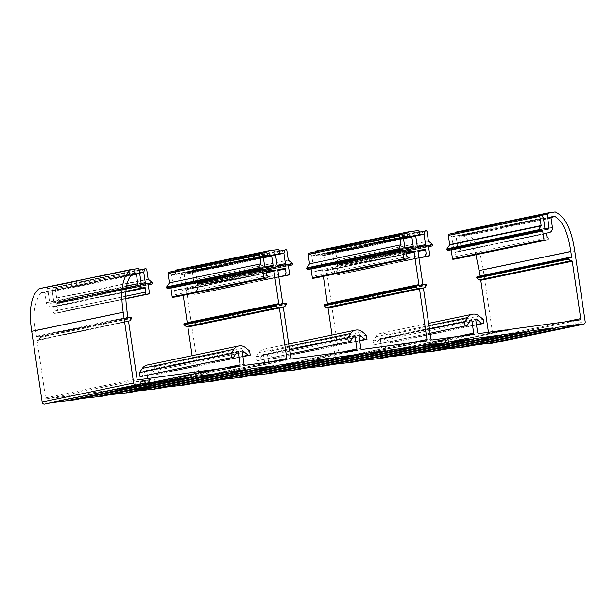 <?xml version="1.0" encoding="UTF-8"?>
<svg xmlns="http://www.w3.org/2000/svg" width="616" height="616" viewBox="0 0 616 616"><rect width="100%" height="100%" fill="white"/><g stroke="black" fill="none" stroke-linecap="round" stroke-linejoin="round"><path stroke-width="0.46" stroke-dasharray="3.08 2.31" d="M441.248 343.343L436.575 344.159L444.082 343.42L444.367 342.92L444.082 343.42L441.795 343.728M437.861 344.051L438.276 344.46M441.325 340.556L445.922 339.762L443.112 339.685L433.04 341.441L443.635 340.07M437.391 340.879L438.877 341.149L440.502 340.455L437.807 341.287M443.897 339.747L438.168 340.941L437.783 341.457L438.168 340.941L448.818 339.023L443.897 339.747L443.612 340.248L443.897 339.747M444.367 342.92L440.563 344.151L444.367 342.92M440.779 340.171L443.112 339.685M435.058 341.364L435.497 341.764M316.339 251.005L326.719 249.595A1.147 1.047 78.2 0 1 327.928 250.589L328.328 253.315A0.462 0.416 78.2 0 1 327.981 253.823L325.179 254.2A1.147 1.047 78.2 0 0 324.309 255.478L325.679 264.78A1.147 1.047 78.2 0 0 326.888 265.773L333.218 264.911A1.147 1.047 78.2 0 0 334.088 263.633L332.563 253.291A0.462 0.416 78.2 0 1 332.586 253.06L333.656 250.042A0.462 0.416 78.2 0 1 333.98 249.773L334.365 249.719A1.147 1.047 78.2 0 1 335.566 250.712L336.96 260.121L340.794 263.286A0.462 0.416 78.2 0 1 340.964 263.586L341.002 263.856A1.147 1.047 78.2 0 1 340.132 265.126L339.555 265.203A0.57 0.524 78.2 0 1 339.062 264.98L338.869 264.718A1.147 1.047 78.2 0 0 337.021 265.55L338.323 274.397A0.462 0.416 78.2 0 1 338.007 274.898A0.462 0.416 78.2 0 0 338.007 274.898L335.073 275.298A1.147 1.047 78.2 0 1 334.673 273.042A1.147 1.047 78.2 0 1 334.734 273.034L334.134 268.953A0.462 0.416 78.2 0 0 333.649 268.553L327.419 269.4A1.147 1.047 78.2 0 0 326.549 270.67L331.339 303.103A0.462 0.416 78.2 0 0 331.824 303.503L334.519 303.134A0.462 0.416 78.2 0 1 335.004 303.534L335.073 304.027A0.462 0.416 78.2 0 1 335.004 304.366L333.464 306.614A0.462 0.416 78.2 0 1 333.194 306.783L332.324 306.907A0.462 0.416 78.2 0 0 331.978 307.415L339.447 357.988A1.147 1.047 78.2 0 0 340.648 358.982L381.343 353.461A1.147 1.047 78.2 0 0 382.213 352.183L380.28 339.077A0.462 0.416 78.2 0 0 379.525 338.846L375.629 344.552L373.635 345.022L373.034 340.941L375.945 336.675A9.171 8.378 78.2 0 1 380.896 333.31A9.171 8.378 78.2 0 1 387.687 335.081L391.722 338.4L392.323 342.481L390.275 342.565L384.885 338.122A0.462 0.416 78.2 0 0 384.222 338.538L386.163 351.651A1.147 1.047 78.2 0 0 387.364 352.645L413.937 349.033L436.251 344.044L446.392 342.935L508.185 330.068L446.415 342.935L446.7 342.434L446.392 342.935M505.497 330.191L438.638 344.113L438.253 344.637L435.966 344.945L435.527 344.536M417.055 348.61L438.638 344.113L438.253 344.637L416.709 349.118A0.462 0.416 78.2 0 0 417.055 348.61L488.373 338.923A1.147 1.047 78.2 0 0 489.243 337.653L488.45 332.286M443.582 342.858L505.42 329.983M413.937 349.033A0.462 0.416 78.2 0 0 414.422 349.434L438.276 344.629M492.246 343.243A2.295 2.094 78.2 0 0 493.724 340.748L483.275 269.985C480.988 253.923 475.598 236.321 463.856 231.039A0.462 0.416 78.2 0 0 463.64 231.008L456.487 231.978M465.819 346.846L465.758 346.392L472.202 345.514M437.899 350.635L437.83 350.188L444.282 349.31M409.971 354.431L409.902 353.977L416.354 353.099M382.051 358.219L381.982 357.765L388.426 356.895M354.123 362.015L354.054 361.561L360.506 360.683M326.195 365.804L326.134 365.35L332.578 364.472M298.275 369.592L298.206 369.146L304.658 368.268M270.347 373.388L270.285 372.934L276.73 372.056M242.427 377.177L242.358 376.723L248.81 375.852M214.499 380.973L214.43 380.519L220.882 379.641M186.571 384.761L186.509 384.307L192.954 383.429M158.651 388.557L158.582 388.103L165.034 387.225M130.723 392.346L130.661 391.892L137.106 391.014M102.803 396.134L102.733 395.68L109.186 394.81M74.875 399.93L74.806 399.476L81.258 398.598M46.955 403.719L46.885 403.264L53.338 402.394M39.285 288.627L46.439 287.657L137.915 268.599M147.855 378.532L148.641 383.899A1.147 1.047 78.2 0 1 147.771 385.169L121.198 388.781A0.462 0.416 78.2 0 1 120.851 389.289L118.565 389.605A0.462 0.416 78.2 0 1 118.087 389.204L46.77 398.891A1.147 1.047 78.2 0 1 45.561 397.898L37.091 340.517A0.462 0.416 78.2 0 1 37.407 340.009A0.462 0.416 78.2 0 0 37.407 340.009L38.3 339.886A0.462 0.416 78.2 0 0 38.577 339.716L40.117 337.46A0.462 0.416 78.2 0 0 40.186 337.129L40.117 336.636A0.462 0.416 78.2 0 0 39.632 336.236L36.937 336.606A0.462 0.416 78.2 0 1 36.452 336.205L35.651 330.761C32.509 315.415 34.188 302.849 40.687 293.039A1.147 1.047 78.2 0 1 41.249 292.754L43.751 292.415A1.147 1.047 78.2 0 1 44.96 293.409L46.331 302.71A4.812 4.397 78.2 0 0 51.398 306.876L53.369 306.606A0.462 0.416 78.2 0 1 53.846 307.007L54.454 311.088A1.147 1.047 78.2 0 0 53.584 312.397A1.147 1.047 78.2 0 0 54.786 313.359L57.696 312.959A0.462 0.416 78.2 0 0 58.043 312.451L56.734 303.611A1.147 1.047 78.2 0 1 58.589 302.779L58.782 303.041A0.57 0.524 78.2 0 0 59.275 303.264L59.852 303.188A1.147 1.047 78.2 0 0 60.722 301.909L60.684 301.647A0.462 0.416 78.2 0 0 60.514 301.34L56.818 298.298A0.462 0.416 78.2 0 1 56.649 297.99L55.286 288.765A1.147 1.047 78.2 0 0 54.077 287.772L53.692 287.826A0.462 0.416 78.2 0 0 53.369 288.103L52.298 291.114A0.462 0.416 78.2 0 0 52.275 291.345L53.808 301.694A1.147 1.047 78.2 0 1 52.938 302.964L50.858 303.249A1.147 1.047 78.2 0 1 49.65 302.256L47.64 288.65A1.147 1.047 78.2 0 0 46.439 287.657M147.363 375.213L146.708 370.786A0.462 0.416 78.2 0 0 145.954 370.562L142.057 376.268L140.071 376.73M192.13 355.694L195.357 377.554A1.147 1.047 78.2 0 1 194.487 378.832L153.792 384.353A1.147 1.047 78.2 0 1 152.591 383.36L150.65 370.255A0.462 0.416 78.2 0 1 151.313 369.839L156.71 374.274L158.751 374.197L158.15 370.116L154.123 366.797A9.171 8.378 78.2 0 0 147.324 365.026M187.226 322.915A0.462 0.416 78.2 0 1 186.933 323.177A0.462 0.416 78.2 0 0 186.933 323.177L184.207 323.546M183.221 295.372L182.467 290.236A1.147 1.047 78.2 0 0 181.258 289.243L266.158 271.564M175.752 296.92A1.147 1.047 78.2 0 0 175.283 294.679L174.682 290.598A0.462 0.416 78.2 0 1 175.006 290.098A0.462 0.416 78.2 0 0 175.006 290.098L181.258 289.243M170.886 287.926A1.147 1.047 78.2 0 0 168.907 287.795L260.383 268.745M168.453 288.434A0.57 0.524 78.2 0 0 168.799 288.103L168.907 287.795M175.352 270.84A1.147 1.047 78.2 0 0 175.329 271.31L175.729 274.035A0.462 0.416 78.2 0 0 176.214 274.428L179.017 274.051A1.147 1.047 78.2 0 1 180.219 275.044L181.597 284.338A1.147 1.047 78.2 0 1 180.727 285.616L174.39 286.478A1.147 1.047 78.2 0 1 173.188 285.485L171.656 275.136A0.462 0.416 78.2 0 0 171.571 274.921L169.669 272.31A0.462 0.416 78.2 0 0 169.277 272.133L168.892 272.187M176.199 270.039L186.579 268.63L278.055 249.572M332.032 335.019L335.504 358.527A1.147 1.047 78.2 0 1 334.627 359.798L270.578 368.499A1.147 1.047 78.2 0 1 269.377 367.506L267.436 354.392A0.462 0.416 78.2 0 1 268.099 353.977L273.489 358.42L275.537 358.343L274.936 354.254L270.909 350.935A9.171 8.378 78.2 0 0 264.11 349.172A9.171 8.378 78.2 0 0 259.159 352.529L256.248 356.795L256.857 360.876L258.843 360.406L262.739 354.708A0.462 0.416 78.2 0 1 263.494 354.931L265.427 368.037A1.147 1.047 78.2 0 1 264.557 369.315L200.508 378.008A1.147 1.047 78.2 0 1 199.307 377.023L191.838 326.442A0.462 0.416 78.2 0 1 192.184 325.933L193.047 325.818A0.462 0.416 78.2 0 0 193.324 325.641L194.864 323.392A0.462 0.416 78.2 0 0 194.933 323.054L194.864 322.561A0.462 0.416 78.2 0 0 194.379 322.168L191.684 322.53A0.462 0.416 78.2 0 1 191.199 322.137L186.409 289.705A1.147 1.047 78.2 0 1 187.279 288.427L193.509 287.58A0.462 0.416 78.2 0 1 193.994 287.98L194.594 292.061A1.147 1.047 78.2 0 0 193.732 293.37A1.147 1.047 78.2 0 0 194.925 294.332L197.836 293.932A0.462 0.416 78.2 0 0 198.183 293.424L196.874 284.577A1.147 1.047 78.2 0 1 198.729 283.753L198.922 284.014A0.57 0.524 78.2 0 0 199.415 284.238L199.992 284.153A1.147 1.047 78.2 0 0 200.862 282.883L200.824 282.613A0.462 0.416 78.2 0 0 200.654 282.313L196.82 279.148L195.426 269.739A1.147 1.047 78.2 0 0 194.225 268.745L193.84 268.799A0.462 0.416 78.2 0 0 193.509 269.077L192.438 272.087A0.462 0.416 78.2 0 0 192.423 272.318L193.948 282.667A1.147 1.047 78.2 0 1 193.078 283.938L186.74 284.8A1.147 1.047 78.2 0 1 185.539 283.807L184.169 274.505A1.147 1.047 78.2 0 1 185.039 273.235L187.841 272.85A0.462 0.416 78.2 0 0 188.188 272.341L187.788 269.615A1.147 1.047 78.2 0 0 186.579 268.63M327.365 303.888A0.462 0.416 78.2 0 1 327.073 304.15A0.462 0.416 78.2 0 0 327.073 304.15L324.347 304.52M323.361 276.338L322.607 271.209A1.147 1.047 78.2 0 0 321.398 270.216L314.822 271.571A0.462 0.416 78.2 0 1 315.146 271.063L321.398 270.216M406.622 252.013L315.146 271.063A0.462 0.416 78.2 0 0 315.146 271.063L406.599 252.021M315.892 277.893A1.147 1.047 78.2 0 0 315.43 275.652L314.822 271.571M311.026 268.899A1.147 1.047 78.2 0 0 309.047 268.769L400.523 249.719M308.593 269.408A0.57 0.524 78.2 0 0 308.939 269.077L309.047 268.769M315.492 251.805A1.147 1.047 78.2 0 0 315.469 252.283L315.869 255.001A0.462 0.416 78.2 0 0 316.355 255.401L319.157 255.024A1.147 1.047 78.2 0 1 320.366 256.017L321.737 265.311A1.147 1.047 78.2 0 1 320.867 266.589L314.53 267.444A1.147 1.047 78.2 0 1 313.328 266.451L311.804 256.11A0.462 0.416 78.2 0 0 311.711 255.894L309.81 253.284A0.462 0.416 78.2 0 0 309.417 253.107L309.032 253.153M571.263 257.419L477.084 276.838M475.906 254.731L471.04 243.374L463.571 235.62A1.147 1.047 78.2 0 0 462.939 235.497L460.445 235.836A1.147 1.047 78.2 0 0 459.575 237.114L551.05 218.056M546.738 232.994L455.316 252.036A0.462 0.416 78.2 0 0 455.286 252.036L457.288 251.767A4.812 4.397 78.2 0 0 457.565 251.721A4.812 4.397 78.2 0 0 460.945 246.408L459.575 237.114M546.769 232.987L455.286 252.036A0.462 0.416 78.2 0 0 454.97 252.545L546.446 233.495M456.033 258.866A1.147 1.047 78.2 0 0 455.57 256.626L454.97 252.545M451.174 249.873A1.147 1.047 78.2 0 0 449.187 249.742L540.663 230.692M448.741 250.373A0.57 0.524 78.2 0 0 449.079 250.042L449.187 249.742M544.944 228.374L453.468 247.424L451.944 237.083A0.462 0.416 78.2 0 0 451.851 236.86L449.95 234.257A0.462 0.416 78.2 0 0 449.557 234.072L449.18 234.126M453.468 247.424A1.147 1.047 78.2 0 0 454.677 248.417L546.153 229.368M548.232 229.083L454.677 248.417M456.749 248.14A1.147 1.047 78.2 0 0 457.619 246.862L545.021 228.659M455.632 232.779A1.147 1.047 78.2 0 0 455.609 233.256L457.619 246.862M547.047 237.576L455.57 256.626M390.275 342.565L476.461 324.617M392.323 342.481L476.507 324.948M391.722 338.4L483.198 319.35M373.034 340.941L429.483 329.183M373.635 345.022L430.083 333.264M375.629 344.552L467.105 325.502M334.734 273.034L418.611 255.563L334.673 273.042M336.96 260.121L428.436 241.072M315.43 275.652L406.907 256.603M273.489 358.42L359.675 340.471M275.537 358.343L359.721 340.81M274.936 354.254L366.412 335.204M256.248 356.795L289.582 349.85M256.857 360.876L290.182 353.938M258.843 360.406L350.319 341.356M194.594 292.061L278.471 274.59L194.525 292.069M196.82 279.148L288.296 260.098M175.283 294.679L266.759 275.629M156.71 374.274L242.889 356.325M158.751 374.197L242.935 356.664M158.15 370.116L249.626 351.058M142.057 376.268L233.533 357.218M121.198 388.781L155.178 382.228L151.113 382.667L150.643 379.487L149.087 379.702A0.462 0.416 -101.8 0 1 148.741 380.211L146.454 380.519A0.462 0.416 -101.8 0 1 145.977 380.126L134.865 381.912L140.487 381.265A0.462 0.416 78.2 0 0 140.964 381.666L143.251 381.35A0.462 0.416 78.2 0 0 143.597 380.842L148.04 379.918L146.454 380.519M118.087 389.204L140.956 384.438L135.335 385.085L146.439 383.298A0.462 0.416 78.2 0 0 146.924 383.691L149.211 383.383A0.462 0.416 78.2 0 0 149.557 382.875L151.113 382.667M149.557 382.875L209.64 370.362M140.956 384.438A0.462 0.416 78.2 0 0 141.434 384.838L143.721 384.53A0.462 0.416 78.2 0 0 144.067 384.014M146.439 383.298L209.563 370.154M54.454 311.088L125.841 296.219L54.385 311.103M46.885 403.264L138.361 384.215M74.806 399.476L166.289 380.426M102.733 395.68L194.209 376.63M130.661 391.892L222.137 372.842M158.582 388.103L250.058 369.046M186.509 384.307L277.985 365.257M214.43 380.519L305.913 361.469M242.358 376.723L333.834 357.673M270.285 372.934L361.761 353.884M298.206 369.146L389.682 350.088M326.134 365.35L417.61 346.3M354.054 361.561L445.53 342.504M381.982 357.765L473.458 338.715M433.679 345.753L449.457 343.328L433.102 345.915L433.679 345.753L434.149 348.925L433.572 349.087L437.853 348.625M446.084 346.908L436.89 348.356L501.385 334.927M409.902 353.977L434.149 348.925M437.83 350.188L529.306 331.131M465.758 346.392L557.234 327.342M150.643 379.487L143.597 380.842M149.272 384.438L135.505 386.217L154.031 383.452L154.092 383.907L155.409 383.814L149.341 384.892L149.272 384.438L154.031 383.452M443.104 344.236L436.744 345.291L443.104 344.236M140.487 381.265L144.236 381.15L144.644 380.626L143.251 381.35L144.267 381.142M140.718 384.33L145.391 383.514L148.225 383.591L144.706 384.322L145.114 383.799L149.796 382.99L145.114 383.799L144.706 384.322L140.718 384.33L140.248 381.15L145.977 380.126M140.248 381.15L141.534 381.05M144.922 380.341L145.468 380.726M149.087 379.702L148.04 379.918L147.755 380.418L148.741 380.211M147.255 384.407L140.887 385.462L147.255 384.407M149.341 384.892L154.092 383.907M440.14 348.148L443.797 347.385M148.51 383.09L148.225 383.591L148.51 383.09M142.003 384.222L145.391 383.514M448.71 342.357L448.24 339.177M436.251 344.044L435.789 340.871M433.51 344.621L433.04 341.441M445.969 342.927L445.499 339.755M387.364 352.645L478.84 333.587M444.105 343.251L505.898 330.376M488.373 338.923L579.848 319.873M414.422 349.434L435.966 344.945M386.163 351.651L477.639 332.594M489.243 337.653L564.764 321.922M483.275 269.985L574.751 250.935M493.724 340.748L585.2 321.691M463.856 231.039L555.332 211.989M555.116 211.958L463.64 231.008M455.609 233.256L541.541 215.354M451.944 237.083L543.42 218.033M543.327 217.81L451.851 236.86M449.95 234.257L541.433 215.2M541.04 215.023L449.557 234.072M540.555 230.992L449.079 250.042M457.288 251.767L546.5 233.187L457.565 251.721M552.421 227.358L460.945 246.408M551.79 216.809L460.445 235.836M462.939 235.497L551.335 217.086M463.571 235.62L551.143 217.386M384.222 338.538L475.698 319.488M384.885 338.122L475.745 319.196M387.687 335.081L479.171 316.031M375.945 336.675L428.959 325.633M379.525 338.846L471.001 319.796M380.28 339.077L470.693 320.243M382.213 352.183L457.734 336.452M381.343 353.461L472.818 334.403M340.648 358.982L432.132 339.932M339.447 357.988L430.923 338.939M331.978 307.415L423.454 288.365M332.324 306.907L423.746 287.865M333.194 306.783L423.585 287.965L333.218 306.783M333.464 306.614L424.94 287.564M335.004 304.366L426.48 285.308M335.073 304.027L426.557 284.977M335.004 303.534L426.48 284.484M334.519 303.134L426.002 284.084M331.824 303.503L423.3 284.453M331.339 303.103L422.815 284.053M326.549 270.67L418.025 251.621M327.419 269.4L418.765 250.373M333.649 268.553L418.11 250.958M334.134 268.953L418.018 251.482M335.073 275.298L418.949 257.835M418.98 258.035L338.007 274.898L418.972 258.035M338.323 274.397L429.806 255.347M337.021 265.55L428.497 246.5M338.869 264.718L428.513 246.054M339.062 264.98L428.482 246.362M339.555 265.203L428.52 246.677M340.132 265.126L428.528 246.716L340.201 265.119M341.002 263.856L432.478 244.798M340.964 263.586L432.44 244.537M340.794 263.286L432.27 244.229M335.566 250.712L427.05 231.655M334.365 249.719L425.841 230.661M333.98 249.773L419.465 231.963L333.957 249.773M333.656 250.042L419.496 232.163M332.586 253.06L415.9 235.705M332.563 253.291L415.808 235.951M334.088 263.633L417.394 246.285M333.218 264.911L424.693 245.861M326.888 265.773L418.364 246.716M325.679 264.78L417.155 245.722M324.309 255.478L415.785 236.429M325.179 254.2L416.524 235.181M327.981 253.823L416.054 235.481M328.328 253.315L419.804 234.257M327.928 250.589L419.404 231.539M326.719 249.595L418.202 230.546M315.469 252.283L401.401 234.388M315.869 255.001L403.172 236.821M316.355 255.401L403.311 237.291M319.157 255.024L403.341 237.491M320.366 256.017L403.518 238.692M321.737 265.311L405.035 247.963M320.867 266.589L412.343 247.532M314.53 267.444L406.013 248.394M313.328 266.451L404.804 247.401M311.804 256.11L403.28 237.06M311.711 255.894L403.187 236.837M309.81 253.284L401.286 234.234M309.417 253.107L400.893 234.049M308.939 269.077L400.415 250.019M322.607 271.209L406.483 253.738M327.05 304.15L418.526 285.1L327.073 304.15M335.504 358.527L411.018 342.796M334.627 359.798L426.11 340.748M270.578 368.499L362.054 349.449M269.377 367.506L360.853 348.456M267.436 354.392L358.912 335.343M268.099 353.977L358.959 335.058M270.909 350.935L362.385 331.885M259.159 352.529L289.058 346.308M262.739 354.708L354.215 335.658M263.494 354.931L353.907 336.097M265.427 368.037L340.948 352.314M264.557 369.315L356.033 350.265M200.508 378.008L291.984 358.959M199.307 377.023L290.783 357.965M191.838 326.442L283.314 307.392M192.184 325.933L283.606 306.891M193.047 325.818L283.437 306.991L193.078 325.81M193.324 325.641L284.8 306.591M194.864 323.392L286.34 304.343M194.933 323.054L286.409 304.004M194.864 322.561L286.34 303.511M194.379 322.168L285.855 303.111M191.684 322.53L283.16 303.48M191.199 322.137L282.675 303.08M186.409 289.705L277.885 270.647M187.279 288.427L278.625 269.4M193.509 287.58L277.97 269.993M193.994 287.98L277.878 270.509M194.925 294.332L278.802 276.861M278.832 277.069L197.859 293.932L278.832 277.061M198.183 293.424L289.659 274.374M196.874 284.577L288.357 265.527M198.729 283.753L288.373 265.08M198.922 284.014L288.342 265.388M199.415 284.238L288.38 265.704M199.992 284.153L288.388 265.742M200.862 282.883L292.338 263.833M200.824 282.613L292.3 263.563M200.654 282.313L292.13 263.263M195.426 269.739L286.902 250.689M194.225 268.745L285.701 249.696M193.84 268.799L279.325 250.989L193.809 268.799M193.509 269.077L279.356 251.197M192.438 272.087L275.752 254.731M192.423 272.318L275.668 254.986M193.948 282.667L277.246 265.311M193.078 283.938L284.554 264.888M186.74 284.8L278.224 265.742M185.539 283.807L277.015 264.757M184.169 274.505L275.645 255.455M185.039 273.235L276.384 254.208M187.841 272.85L275.906 254.508L187.865 272.85M188.188 272.341L279.664 253.291M187.788 269.615L279.264 250.566M175.329 271.31L261.261 253.415M175.729 274.035L263.032 255.848M176.214 274.428L263.171 256.318M179.017 274.051L263.201 256.518M180.219 275.044L263.379 257.727M181.597 284.338L264.895 266.99M180.727 285.616L272.203 266.566M174.39 286.478L265.866 267.421M173.188 285.485L264.664 266.428M171.656 275.136L263.132 256.087M171.571 274.921L263.047 255.871M169.669 272.31L261.145 253.261M169.277 272.133L260.753 253.084M168.799 288.103L260.275 269.053M174.682 290.598L266.158 271.548M266.482 271.04L175.006 290.098L266.459 271.048M182.467 290.236L266.343 272.772M186.902 323.177L278.386 304.127L186.933 323.177M195.357 377.554L270.878 361.823M194.487 378.832L285.963 359.775M153.792 384.353L245.276 365.303M152.591 383.36L244.067 364.31M150.65 370.255L242.134 351.197M151.313 369.839L242.173 350.912M154.123 366.797L245.599 347.74M145.954 370.562L237.43 351.513M146.708 370.786L237.129 351.959M148.641 383.899L224.162 368.168M147.771 385.169L239.254 366.12M120.851 389.289L143.721 384.53M118.565 389.605L141.434 384.838M46.77 398.891L138.246 379.833M45.561 397.898L137.037 378.84M37.091 340.517L128.567 321.46M128.89 320.959L37.407 340.009L128.859 320.967M38.3 339.886L128.698 321.059L38.331 339.886M38.577 339.716L130.053 320.659M40.117 337.46L131.593 318.41M40.186 337.129L131.662 318.072M40.117 336.636L131.593 317.579M39.632 336.236L131.108 317.186M36.937 336.606L128.413 317.548M36.452 336.205L127.928 317.155M35.651 330.761L127.127 311.711M40.687 293.039L132.163 273.989M41.249 292.754L132.602 273.727M43.751 292.415L132.147 274.005M44.96 293.409L130.846 275.521M46.331 302.71L126.665 285.978M51.398 306.876L125.995 291.337M53.369 306.606L125.987 291.483M53.846 307.007L125.957 291.992M54.786 313.359L125.88 298.552M57.696 312.959L125.887 298.76L57.719 312.959M58.043 312.451L149.519 293.401M56.734 303.611L148.21 284.554M58.589 302.779L148.225 284.107M58.782 303.041L148.202 284.415M59.275 303.264L148.24 284.731M59.852 303.188L148.248 284.777L59.914 303.172M60.722 301.909L152.198 282.86M60.684 301.647L152.16 282.59M60.514 301.34L151.99 282.29M56.818 298.298L148.294 279.24M56.649 297.99L148.125 278.94M55.286 288.765L146.762 269.716M54.077 287.772L145.553 268.722M53.692 287.826L139.185 270.024L53.669 287.834M53.369 288.103L139.216 270.224M52.298 291.114L139.616 272.926M52.275 291.345L139.647 273.15M53.808 301.694L141.21 283.491M52.938 302.964L144.413 283.914M50.858 303.249L142.334 284.199M49.65 302.256L141.133 283.206M47.64 288.65L139.124 269.592M436.89 348.356L436.421 345.183M212.351 370.231L149.234 383.383L212.328 370.239M146.924 383.691L210.041 370.547M144.883 383.506L144.413 380.334M145.622 383.807L145.153 380.634M139.393 384.654L138.931 381.473M151.752 386.971L151.282 383.799M146.246 388.034L145.792 384.938M139.986 388.634L139.562 385.785M145.522 387.818L145.053 384.646M446.546 346.846L446.138 344.059M449.326 346.523L448.879 343.489M140.964 381.666L141.95 381.458M142.419 384.63L145.938 383.899M436.575 344.159L436.105 340.979M445.645 342.819L445.183 339.639M440.594 344.144L444.105 343.412M437.807 341.457L440.124 340.971M443.635 340.24L445.945 339.755M449.287 342.196L448.818 339.023M432.933 344.775L432.463 341.603M488.434 338.916L579.918 319.866M548.294 229.075L456.818 248.125M541.418 230.014L449.934 249.064M551.851 216.794L460.375 235.851M571.286 257.419L479.81 276.469M384.546 338.03L476.022 318.98M380.896 333.31L428.62 323.369M379.772 338.685L471.248 319.627M381.412 353.445L472.888 334.396M332.301 306.907L423.777 287.857M327.358 269.408L418.834 250.358M337.822 264.287L429.298 245.237M333.287 264.895L424.763 245.846M325.109 254.215L416.593 235.166M328.005 253.815L416.046 235.481M320.928 266.574L412.412 247.524M309.794 268.091L401.27 249.041M334.696 359.79L426.172 340.74M267.76 353.892L359.236 334.835M264.11 349.172L288.727 344.044M262.986 354.539L354.462 335.489M264.626 369.307L356.102 350.25M192.154 325.941L283.637 306.884M187.21 288.442L278.694 269.385M197.682 283.314L289.158 264.264M200.061 284.145L288.388 265.75M193.139 283.93L284.623 264.872M184.969 273.242L276.445 254.192M180.788 285.601L272.264 266.551M169.654 287.118L261.13 268.068M194.556 378.817L286.032 359.767M150.974 369.746L242.45 350.697M146.2 370.393L237.676 351.343M147.84 385.162L239.316 366.112M120.875 389.289L143.744 384.523M41.187 292.762L132.663 273.712M57.542 302.34L149.018 283.291M52.999 302.957L144.475 283.907M155.178 382.228L154.708 379.056M135.335 385.085L134.865 381.912M155.879 386.994L155.409 383.814M135.974 389.397L135.505 386.217M433.572 349.087L433.102 345.915M449.926 346.508L449.457 343.328M147.778 380.411L148.764 380.203M437.206 348.464L436.744 345.291M446.246 346.885L445.815 343.951M149.796 382.99L149.326 379.81M141.326 388.426L140.887 385.462M150.404 387.156L149.958 384.122M144.737 384.315L148.248 383.583"/><path stroke-width="0.92" d="M475.745 319.196L476.361 319.073A0.462 0.416 78.2 0 0 475.698 319.488L477.639 332.594A1.147 1.047 78.2 0 0 478.84 333.587L505.42 329.983A0.462 0.416 78.2 0 0 505.898 330.376L508.185 330.068A0.462 0.416 78.2 0 0 508.531 329.56L579.848 319.873A1.147 1.047 78.2 0 0 580.719 318.603L572.249 261.223A0.462 0.416 78.2 0 0 571.764 260.822L479.417 279.995L571.764 260.822M505.497 330.191L508.531 329.56M472.202 345.514L489.528 343.166L489.597 343.62L491.984 343.297A2.295 2.094 78.2 0 0 492.246 343.243M444.282 349.31L465.819 346.846L557.295 327.797L553.145 328.359L553.083 327.905L529.306 331.131L529.375 331.585L525.225 332.147L525.155 331.693L501.385 334.927L501.447 335.381L497.297 335.943L497.228 335.489L473.458 338.715L473.527 339.17L469.369 339.732L469.307 339.277L445.53 342.504L445.599 342.958L441.449 343.528L441.379 343.074L417.61 346.3L417.679 346.754L413.521 347.316L413.459 346.862L389.682 350.088L389.751 350.543L385.601 351.105L385.531 350.658L361.761 353.884L361.823 354.339L357.673 354.901L357.603 354.446L333.834 357.673L333.903 358.127L329.752 358.689L329.683 358.235L305.913 361.469L305.975 361.915L301.825 362.485L301.755 362.031L277.985 365.257L278.055 365.712L273.897 366.274L273.835 365.819L250.058 369.046L250.127 369.5L245.976 370.062L245.907 369.615L222.137 372.842L222.207 373.296L218.049 373.858L217.987 373.404L194.209 376.63L194.279 377.084L190.128 377.647L190.059 377.192L166.289 380.426L166.351 380.873L162.201 381.443L162.131 380.988L138.361 384.215L138.431 384.669L136.044 384.992A2.295 2.094 78.2 0 1 133.633 383.006L123.185 312.243C121.036 297.212 120.174 278.956 130.561 269.662L39.085 288.719C29.337 296.92 29.252 315.261 31.701 331.3L123.185 312.243M416.354 353.099L437.899 350.635L529.375 331.585M388.426 356.895L409.971 354.431L501.447 335.381M360.506 360.683L382.051 358.219L473.527 339.17M332.578 364.472L354.123 362.015L445.599 342.958M304.658 368.268L326.195 365.804L417.679 346.754M276.73 372.056L298.275 369.592L389.751 350.543M248.81 375.852L270.347 373.388L361.823 354.339M220.882 379.641L242.427 377.177L333.903 358.127M192.954 383.429L214.499 380.973L305.975 361.915M165.034 387.225L186.571 384.761L278.055 365.712M137.106 391.014L158.651 388.557L250.127 369.5M109.186 394.81L130.723 392.346L222.207 373.296M81.258 398.598L102.803 396.134L194.279 377.084M53.338 402.394L74.875 399.93L166.351 380.873M31.701 331.3L42.15 402.055A2.295 2.094 78.2 0 0 44.568 404.042L138.431 384.669M130.708 269.585L39.285 288.627A0.462 0.416 78.2 0 0 39.085 288.719M147.855 378.532L147.363 375.213M129.784 320.836A0.462 0.416 78.2 0 0 129.807 320.828L128.913 320.951A0.462 0.416 78.2 0 0 128.567 321.46L137.037 378.84A1.147 1.047 78.2 0 0 138.246 379.833L209.563 370.154A0.462 0.416 78.2 0 0 210.041 370.547L212.328 370.239A0.462 0.416 78.2 0 0 212.674 369.731L239.254 366.12A1.147 1.047 78.2 0 0 240.125 364.849L238.184 351.736A0.462 0.416 78.2 0 0 237.43 351.513L233.533 357.218L140.071 376.73L139.462 372.649L142.373 368.391L233.857 349.334A9.171 8.378 78.2 0 1 238.8 345.976A9.171 8.378 78.2 0 1 245.599 347.74L249.626 351.058L250.235 355.147L248.186 355.224L242.789 350.781A0.462 0.416 78.2 0 0 242.134 351.197L244.067 364.31A1.147 1.047 78.2 0 0 245.276 365.303L285.963 359.775A1.147 1.047 78.2 0 0 286.833 358.504L279.364 307.923A0.462 0.416 78.2 0 0 278.886 307.53L278.016 307.646A0.462 0.416 78.2 0 1 277.708 307.553L275.575 305.798A0.462 0.416 78.2 0 1 275.406 305.498L275.337 305.005A0.462 0.416 78.2 0 1 275.683 304.497L278.386 304.127A0.462 0.416 78.2 0 0 278.732 303.619L273.943 271.186A1.147 1.047 78.2 0 0 272.734 270.193L266.505 271.04A0.462 0.416 78.2 0 0 266.158 271.548L266.759 275.629A1.147 1.047 78.2 0 1 267.167 277.885A1.147 1.047 78.2 0 1 267.098 277.901L264.187 278.293A0.462 0.416 78.2 0 1 263.71 277.893L262.401 269.053A1.147 1.047 78.2 0 0 260.383 268.745L260.275 269.053A0.57 0.524 78.2 0 1 259.867 269.392L259.29 269.477A1.147 1.047 78.2 0 1 258.081 268.484L258.042 268.214A0.462 0.416 78.2 0 1 258.119 267.875L260.891 263.817L259.498 254.408A1.147 1.047 78.2 0 1 260.368 253.13L260.753 253.084A0.462 0.416 78.2 0 1 261.145 253.261L263.047 255.871A0.462 0.416 78.2 0 1 263.132 256.087L264.664 266.428A1.147 1.047 78.2 0 0 265.866 267.421L272.203 266.566A1.147 1.047 78.2 0 0 273.073 265.288L271.695 255.987A1.147 1.047 78.2 0 0 270.493 254.993L267.69 255.378A0.462 0.416 78.2 0 1 267.205 254.978L266.805 252.26A1.147 1.047 78.2 0 1 267.675 250.982L278.055 249.572A1.147 1.047 78.2 0 1 279.264 250.566L279.664 253.291A0.462 0.416 78.2 0 1 279.317 253.8L276.515 254.177A1.147 1.047 78.2 0 0 275.645 255.455L277.015 264.757A1.147 1.047 78.2 0 0 278.224 265.742L284.554 264.888A1.147 1.047 78.2 0 0 285.424 263.61L283.899 253.268A0.462 0.416 78.2 0 1 283.922 253.03L284.992 250.019A0.462 0.416 78.2 0 1 285.316 249.742L285.701 249.696A1.147 1.047 78.2 0 1 286.902 250.689L288.296 260.098L292.13 263.263A0.462 0.416 78.2 0 1 292.3 263.563L292.338 263.833A1.147 1.047 78.2 0 1 291.468 265.103L290.891 265.18A0.57 0.524 78.2 0 1 290.398 264.957L290.205 264.695A1.147 1.047 78.2 0 0 288.357 265.527L289.659 274.374A0.462 0.416 78.2 0 1 289.343 274.875L286.409 275.275A1.147 1.047 78.2 0 1 286.001 273.019A1.147 1.047 78.2 0 1 286.07 273.011L285.47 268.93A0.462 0.416 78.2 0 0 284.985 268.53L278.755 269.377A1.147 1.047 78.2 0 0 277.885 270.647L282.675 303.08A0.462 0.416 78.2 0 0 283.16 303.48L285.855 303.111A0.462 0.416 78.2 0 1 286.34 303.511L286.409 304.004A0.462 0.416 78.2 0 1 286.34 304.343L284.8 306.591A0.462 0.416 78.2 0 1 284.53 306.76L283.66 306.884A0.462 0.416 78.2 0 0 283.314 307.392L290.783 357.965A1.147 1.047 78.2 0 0 291.984 358.959L356.033 350.265A1.147 1.047 78.2 0 0 356.91 348.987L354.97 335.882A0.462 0.416 78.2 0 0 354.215 335.658L350.319 341.356L348.333 341.826L347.724 337.745L350.643 333.479A9.171 8.378 78.2 0 1 355.586 330.114A9.171 8.378 78.2 0 1 362.385 331.885L366.412 335.204L367.013 339.285L364.972 339.37L359.575 334.927A0.462 0.416 78.2 0 0 358.912 335.343L360.853 348.456A1.147 1.047 78.2 0 0 362.054 349.449L426.11 340.748A1.147 1.047 78.2 0 0 426.98 339.478L419.511 288.896A0.462 0.416 78.2 0 0 419.026 288.504L418.164 288.619A0.462 0.416 78.2 0 1 417.848 288.527L415.723 286.771A0.462 0.416 78.2 0 1 415.554 286.471L415.477 285.978A0.462 0.416 78.2 0 1 415.823 285.462L418.526 285.1A0.462 0.416 78.2 0 0 418.872 284.592L414.083 252.16A1.147 1.047 78.2 0 0 412.882 251.166L406.652 252.013A0.462 0.416 78.2 0 0 406.298 252.522L412.882 251.166M238.8 345.976L147.324 365.026A9.171 8.378 78.2 0 0 142.373 368.391M192.13 355.694L187.888 326.981A0.462 0.416 78.2 0 0 187.41 326.58L278.886 307.53M275.629 304.504L184.207 323.546A0.462 0.416 78.2 0 0 183.861 324.055L183.93 324.547A0.462 0.416 78.2 0 0 184.099 324.855L186.232 326.603A0.462 0.416 78.2 0 0 186.54 326.696L187.41 326.58M187.226 322.915A0.462 0.416 78.2 0 0 187.256 322.668L183.221 295.372M170.886 287.926A1.147 1.047 78.2 0 1 170.925 288.103L172.234 296.95A0.462 0.416 78.2 0 0 172.711 297.343L175.622 296.95A1.147 1.047 78.2 0 0 175.752 296.92M260.237 253.161L168.892 272.187A1.147 1.047 78.2 0 0 168.022 273.458L169.408 282.875L166.643 286.933A0.462 0.416 78.2 0 0 166.566 287.264L166.605 287.533A1.147 1.047 78.2 0 0 167.814 288.527L168.391 288.45A0.57 0.524 78.2 0 0 168.453 288.434L259.898 269.392M267.544 251.012L176.199 270.039A1.147 1.047 78.2 0 0 175.352 270.84M332.032 335.019L328.035 307.954A0.462 0.416 78.2 0 0 327.55 307.553L419.026 288.504M415.777 285.478L324.347 304.52A0.462 0.416 78.2 0 0 324.001 305.028L324.07 305.521A0.462 0.416 78.2 0 0 324.239 305.821L326.372 307.577A0.462 0.416 78.2 0 0 326.68 307.669L327.55 307.553M327.365 303.888A0.462 0.416 78.2 0 0 327.396 303.642L323.361 276.338M311.026 268.899A1.147 1.047 78.2 0 1 311.065 269.077L312.374 277.916A0.462 0.416 78.2 0 0 312.859 278.317L315.762 277.924A1.147 1.047 78.2 0 0 315.892 277.893M400.377 234.134L309.032 253.153A1.147 1.047 78.2 0 0 308.162 254.431L309.555 263.84L306.783 267.898A0.462 0.416 78.2 0 0 306.706 268.237L306.745 268.507A1.147 1.047 78.2 0 0 307.954 269.5L308.531 269.415A0.57 0.524 78.2 0 0 308.593 269.408L400.038 250.358A0.57 0.524 78.2 0 0 400.415 250.019L400.523 249.719A1.147 1.047 78.2 0 1 402.548 250.019L403.85 258.866A0.462 0.416 78.2 0 0 404.335 259.267L407.238 258.866A1.147 1.047 78.2 0 0 408.108 257.557A1.147 1.047 78.2 0 0 406.907 256.603L406.298 252.522M407.684 231.986L316.339 251.005A1.147 1.047 78.2 0 0 315.492 251.805M488.45 332.286L480.765 280.272A0.462 0.416 78.2 0 0 480.288 279.872M568.506 257.796L477.084 276.838A0.462 0.416 78.2 0 0 476.738 277.346L476.807 277.839A0.462 0.416 78.2 0 0 476.977 278.147L479.109 279.903A0.462 0.416 78.2 0 0 479.417 279.995M480.103 276.207A0.462 0.416 78.2 0 0 480.133 275.96L475.906 254.731M557.295 327.797L557.234 327.342L581.004 324.116L581.073 324.57L583.46 324.239A2.295 2.094 78.2 0 0 585.2 321.691L574.751 250.935C572.457 235.92 567.998 218.156 555.332 211.989A0.462 0.416 78.2 0 0 555.116 211.958L547.963 212.928A1.147 1.047 78.2 0 0 547.093 214.199L549.102 227.812A1.147 1.047 78.2 0 1 548.232 229.083L546.153 229.368A1.147 1.047 78.2 0 1 544.944 228.374L543.42 218.033A0.462 0.416 78.2 0 0 543.327 217.81L541.433 215.2A0.462 0.416 78.2 0 0 541.04 215.023L540.655 215.076A1.147 1.047 78.2 0 0 539.785 216.355L541.148 225.571A0.462 0.416 78.2 0 1 541.071 225.91L538.399 229.822A0.462 0.416 78.2 0 0 538.33 230.161L538.369 230.423A1.147 1.047 78.2 0 0 539.57 231.416L540.147 231.339A0.57 0.524 78.2 0 0 540.555 230.992L540.663 230.692A1.147 1.047 78.2 0 1 542.688 230.992L451.212 250.05L452.514 258.889A0.462 0.416 78.2 0 0 452.999 259.29L455.902 258.897A1.147 1.047 78.2 0 0 456.033 258.866M541.071 225.91L449.595 244.968L446.923 248.872A0.462 0.416 78.2 0 0 446.854 249.21L446.893 249.472A1.147 1.047 78.2 0 0 448.094 250.466L448.671 250.389A0.57 0.524 78.2 0 0 448.741 250.373M449.595 244.968A0.462 0.416 78.2 0 0 449.665 244.629L541.148 225.571M540.525 215.1L449.18 234.126A1.147 1.047 78.2 0 0 448.309 235.404L449.665 244.629M547.832 212.951L456.487 231.978A1.147 1.047 78.2 0 0 455.632 232.779M542.688 230.992L543.99 239.84A0.462 0.416 78.2 0 0 544.475 240.24L547.385 239.84A1.147 1.047 78.2 0 0 548.248 238.531A1.147 1.047 78.2 0 0 547.047 237.576L546.446 233.495A0.462 0.416 78.2 0 1 546.792 232.979L548.764 232.717A4.812 4.397 78.2 0 0 549.041 232.663A4.812 4.397 78.2 0 0 552.421 227.358L551.05 218.056A1.147 1.047 78.2 0 1 551.921 216.786L551.79 216.809M476.807 277.839L568.291 258.789L568.214 258.296A0.462 0.416 78.2 0 1 568.56 257.788L571.263 257.419A0.462 0.416 78.2 0 0 571.61 256.911L570.809 251.467C568.745 238.292 565.149 222.753 555.047 216.57A1.147 1.047 78.2 0 0 554.415 216.447L551.921 216.786M568.291 258.789A0.462 0.416 78.2 0 0 568.452 259.097L570.585 260.845A0.462 0.416 78.2 0 0 570.901 260.938M476.361 319.073L481.758 323.515L483.799 323.431L483.198 319.35L479.171 316.031A9.171 8.378 78.2 0 0 472.372 314.26A9.171 8.378 78.2 0 0 467.421 317.625L464.51 321.883L465.118 325.964L467.105 325.502L471.001 319.796A0.462 0.416 78.2 0 1 471.756 320.02L473.689 333.133A1.147 1.047 78.2 0 1 472.818 334.403L432.132 339.932A1.147 1.047 78.2 0 1 430.923 338.939L423.454 288.365A0.462 0.416 78.2 0 1 423.8 287.849L424.67 287.734A0.462 0.416 78.2 0 0 424.94 287.564L426.48 285.308A0.462 0.416 78.2 0 0 426.557 284.977L426.48 284.484A0.462 0.416 78.2 0 0 426.002 284.084L423.3 284.453A0.462 0.416 78.2 0 1 422.815 284.053L418.025 251.621A1.147 1.047 78.2 0 1 418.903 250.35L425.125 249.503A0.462 0.416 78.2 0 1 425.61 249.896L426.21 253.977A1.147 1.047 78.2 0 0 425.348 255.294A1.147 1.047 78.2 0 0 426.549 256.248L429.452 255.856A0.462 0.416 78.2 0 0 429.806 255.347L428.497 246.5A1.147 1.047 78.2 0 1 430.353 245.669L430.546 245.93A0.57 0.524 78.2 0 0 431.031 246.154L431.608 246.077A1.147 1.047 78.2 0 0 432.478 244.798L432.44 244.537A0.462 0.416 78.2 0 0 432.27 244.229L428.436 241.072L427.05 231.655A1.147 1.047 78.2 0 0 425.841 230.661L425.456 230.715A0.462 0.416 78.2 0 0 425.132 230.992L424.062 234.003A0.462 0.416 78.2 0 0 424.039 234.242L425.564 244.583A1.147 1.047 78.2 0 1 424.693 245.861L418.364 246.716A1.147 1.047 78.2 0 1 417.155 245.722L415.785 236.429A1.147 1.047 78.2 0 1 416.655 235.15L419.457 234.773A0.462 0.416 78.2 0 0 419.804 234.257L419.404 231.539A1.147 1.047 78.2 0 0 418.202 230.546L407.815 231.955A1.147 1.047 78.2 0 0 406.945 233.233L407.353 235.951A0.462 0.416 78.2 0 0 407.83 236.351L410.633 235.966A1.147 1.047 78.2 0 1 411.842 236.96L413.213 246.261A1.147 1.047 78.2 0 1 412.343 247.532L406.013 248.394A1.147 1.047 78.2 0 1 404.804 247.401L403.28 237.06A0.462 0.416 78.2 0 0 403.187 236.837L401.286 234.234A0.462 0.416 78.2 0 0 400.893 234.049L400.515 234.103A1.147 1.047 78.2 0 0 399.638 235.381L401.031 244.791L398.259 248.849A0.462 0.416 78.2 0 0 398.182 249.187L398.229 249.449A1.147 1.047 78.2 0 0 399.43 250.442L400.007 250.365A0.57 0.524 78.2 0 0 400.038 250.358M278.832 277.069L289.343 274.875A0.462 0.416 78.2 0 0 289.343 274.875L278.832 277.061M231.547 357.68L230.946 353.599L233.857 349.334M129.807 320.828A0.462 0.416 78.2 0 0 130.053 320.659L131.593 318.41A0.462 0.416 78.2 0 0 131.662 318.072L131.593 317.579A0.462 0.416 78.2 0 0 131.108 317.186L128.413 317.548A0.462 0.416 78.2 0 1 127.928 317.155L127.127 311.711C125.287 298.498 124.239 282.621 132.163 273.989A1.147 1.047 78.2 0 1 132.733 273.704L135.227 273.365A1.147 1.047 78.2 0 1 136.436 274.359L137.807 283.653A4.812 4.397 78.2 0 0 142.874 287.826L144.845 287.556A0.462 0.416 78.2 0 1 145.322 287.957L145.93 292.038A1.147 1.047 78.2 0 0 145.06 293.347A1.147 1.047 78.2 0 0 146.261 294.302L149.172 293.909A0.462 0.416 78.2 0 0 149.519 293.401L148.21 284.554A1.147 1.047 78.2 0 1 150.065 283.722L150.258 283.991A0.57 0.524 78.2 0 0 150.751 284.215L151.328 284.13A1.147 1.047 78.2 0 0 152.198 282.86L152.16 282.59A0.462 0.416 78.2 0 0 151.99 282.29L148.294 279.24A0.462 0.416 78.2 0 1 148.125 278.94L146.762 269.716A1.147 1.047 78.2 0 0 145.553 268.722L145.176 268.776A0.462 0.416 78.2 0 0 144.845 269.046L143.774 272.064A0.462 0.416 78.2 0 0 143.751 272.295L145.284 282.636A1.147 1.047 78.2 0 1 144.413 283.914L142.334 284.199A1.147 1.047 78.2 0 1 141.133 283.206L139.124 269.592A1.147 1.047 78.2 0 0 137.915 268.599L130.761 269.577A0.462 0.416 78.2 0 0 130.561 269.662M476.461 324.617L481.758 323.515M476.507 324.948L483.799 323.431M429.483 329.183L464.51 321.883M430.083 333.264L465.118 325.964M309.555 263.84L401.031 244.791M359.675 340.471L364.972 339.37M359.721 340.81L367.013 339.285M289.582 349.85L347.724 337.745M290.182 353.938L348.333 341.826M169.408 282.875L260.891 263.817M242.889 356.325L248.186 355.224M242.935 356.664L250.235 355.147M139.462 372.649L230.946 353.599M209.64 370.362L212.674 369.731M145.861 292.046L125.841 296.219L145.799 292.061M70.655 400.038L162.131 380.988M70.724 400.492L162.201 381.443M98.583 396.25L190.059 377.192M98.645 396.704L190.128 377.647M126.503 392.454L149.742 387.618L135.974 389.397L154.493 386.625L217.987 373.404M126.573 392.908L218.049 373.858M149.742 387.618L149.811 388.072M154.431 388.665L245.907 369.615M154.501 389.12L245.976 370.062M182.359 384.869L273.835 365.819M182.421 385.323L273.897 366.274M210.279 381.081L301.755 362.031M210.349 381.535L301.825 362.485M238.207 377.292L329.683 358.235M238.269 377.747L329.752 358.689M266.127 373.496L357.603 354.446M266.197 373.95L357.673 354.901M294.055 369.708L385.531 350.658M294.125 370.162L385.601 351.105M321.976 365.912L413.459 346.862M322.045 366.366L413.521 347.316M349.903 362.123L441.379 343.074M349.973 362.578L441.449 343.528M377.831 358.335L469.307 339.277M377.893 358.781L469.369 339.732M405.752 354.539L497.228 335.489M405.821 354.993L497.297 335.943M433.679 350.75L525.155 331.693M437.853 348.625L446.6 347.239L449.926 346.508L446.084 346.908M433.741 351.205L525.225 332.147M461.6 346.954L553.083 327.905M461.669 347.409L553.145 328.359M489.528 343.166L581.004 324.116M489.597 343.62L581.073 324.57M154.493 386.625L154.562 387.079M443.797 347.385L440.14 348.148M144.059 388.35L150.427 387.295L144.059 388.35M564.764 321.922L580.719 318.603M541.541 215.354L547.093 214.199M545.021 228.659L549.102 227.812M539.785 216.355L448.309 235.404M446.923 248.872L538.399 229.822M538.33 230.161L446.854 249.21M446.893 249.472L538.369 230.423M539.57 231.416L448.094 250.466M448.671 250.389L540.147 231.339M452.514 258.889L543.99 239.84M544.475 240.24L452.999 259.29M455.902 258.897L547.385 239.84M551.335 217.086L554.415 216.447M551.143 217.386L555.047 216.57M479.325 270.516L570.809 251.467M571.61 256.911L480.133 275.96M568.214 258.296L476.738 277.346M568.452 259.097L476.977 278.147M479.109 279.903L570.585 260.845M572.249 261.223L480.765 280.272M428.959 325.633L467.421 317.625M470.693 320.243L471.756 320.02M457.734 336.452L473.689 333.133M418.11 250.958L425.125 249.503M418.018 251.482L425.61 249.896M418.949 257.835L426.549 256.248M418.972 258.035L429.452 255.856M428.513 246.054L430.353 245.669M428.482 246.362L430.546 245.93M428.52 246.677L431.031 246.154M419.496 232.163L425.132 230.992M415.9 235.705L424.062 234.003M415.808 235.951L424.039 234.242M417.394 246.285L425.564 244.583M416.054 235.481L419.457 234.773M401.401 234.388L406.945 233.233M403.172 236.821L407.353 235.951M403.311 237.291L407.83 236.351M403.341 237.491L410.633 235.966M403.518 238.692L411.842 236.96M405.035 247.963L413.213 246.261M308.162 254.431L399.638 235.381M306.783 267.898L398.259 248.849M306.706 268.237L398.182 249.187M306.745 268.507L398.229 249.449M307.954 269.5L399.43 250.442M308.531 269.415L400.007 250.365M311.065 269.077L402.548 250.019M312.374 277.916L403.85 258.866M312.859 278.317L404.335 259.267M315.762 277.924L407.238 258.866M406.483 253.738L414.083 252.16M327.396 303.642L418.872 284.592M324.001 305.028L415.477 285.978M324.07 305.521L415.554 286.471M324.239 305.821L415.723 286.771M326.372 307.577L417.848 288.527M326.68 307.669L418.164 288.619M328.035 307.954L419.511 288.896M411.018 342.796L426.98 339.478M358.959 335.058L359.575 334.927M289.058 346.308L350.643 333.479M353.907 336.097L354.97 335.882M340.948 352.314L356.91 348.987M277.97 269.993L284.985 268.53M277.878 270.509L285.47 268.93M278.802 276.861L286.409 275.275M288.373 265.08L290.205 264.695M288.342 265.388L290.398 264.957M288.38 265.704L290.891 265.18M288.388 265.742L291.468 265.103M279.356 251.197L284.992 250.019M275.752 254.731L283.922 253.03M275.668 254.986L283.899 253.268M277.246 265.311L285.424 263.61M279.341 253.792L275.906 254.508L279.317 253.8M261.261 253.415L266.805 252.26M263.032 255.848L267.205 254.978M263.171 256.318L267.69 255.378M263.201 256.518L270.493 254.993M263.379 257.727L271.695 255.987M264.895 266.99L273.073 265.288M168.022 273.458L259.498 254.408M166.643 286.933L258.119 267.875M166.566 287.264L258.042 268.214M166.605 287.533L258.081 268.484M167.814 288.527L259.29 269.477M168.391 288.45L259.867 269.392M170.925 288.103L262.401 269.053M172.234 296.95L263.71 277.893M172.711 297.343L264.187 278.293M175.622 296.95L267.098 277.901M266.158 271.564L272.734 270.193M266.343 272.772L273.943 271.186M187.256 322.668L278.732 303.619M183.861 324.055L275.337 305.005M183.93 324.547L275.406 305.498M184.099 324.855L275.575 305.798M186.232 326.603L277.708 307.553M186.54 326.696L278.016 307.646M187.888 326.981L279.364 307.923M270.878 361.823L286.833 358.504M242.173 350.912L242.789 350.781M237.129 351.959L238.184 351.736M224.162 368.168L240.125 364.849M132.147 274.005L135.227 273.365M130.846 275.521L136.436 274.359M126.665 285.978L137.807 283.653M125.995 291.337L142.874 287.826M125.987 291.483L144.845 287.556M125.957 291.992L145.322 287.957M125.88 298.552L146.261 294.302M125.887 298.76L149.172 293.909L125.887 298.76M148.225 284.107L150.065 283.722M148.202 284.415L150.258 283.991M148.24 284.731L150.751 284.215M145.145 268.776L139.185 270.024L145.122 268.784M139.216 270.224L144.845 269.046M139.616 272.926L143.774 272.064M139.647 273.15L143.751 272.295M141.21 283.491L145.284 282.636M42.15 402.055L133.633 383.006M44.568 404.042L136.044 384.992M491.984 343.297L583.46 324.239M446.6 347.239L446.546 346.846M456.418 231.993L547.894 212.936M540.586 215.084L449.11 234.142M540.186 231.331L448.71 250.389M547.447 239.832L455.971 258.882M568.537 257.788L477.061 276.846M428.62 323.369L472.372 314.26M418.98 258.035L429.483 255.848M416.046 235.481L419.488 234.765M316.278 251.02L407.753 231.97M308.97 253.168L400.446 234.119M315.831 277.908L407.307 258.859M324.324 304.52L415.8 285.47M288.727 344.044L355.586 330.114M288.388 265.75L291.537 265.096M176.13 270.047L267.613 250.997M168.822 272.195L260.306 253.145M175.683 296.943L267.167 277.885M184.176 323.554L275.66 304.497M130.731 269.577L39.255 288.627M492.115 343.274L583.591 324.216"/></g></svg>
